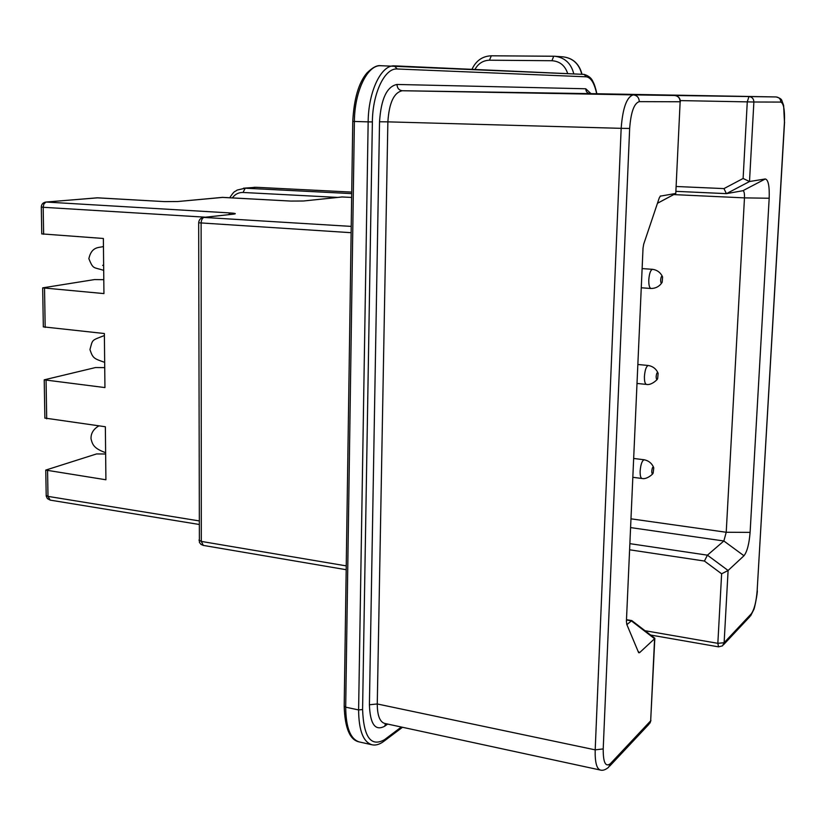 <?xml version="1.0" encoding="UTF-8"?>
<svg xmlns="http://www.w3.org/2000/svg" width="826" height="826" viewBox="0 0 826 826"><rect width="100%" height="100%" fill="white"/><g stroke="black" fill="none" stroke-linecap="round" stroke-linejoin="round"><path stroke-width="1.24" d="M657.465 203.268L675.782 193.46L660.15 196.165M680.387 101.763C680.19 98.015 678.239 95.93 674.522 95.486L674.522 95.486C678.084 95.919 679.963 98.015 680.139 101.763L675.782 193.46L680.139 101.763L639.283 101.639C634.11 103.229 630.899 112.15 629.66 128.433L603.207 748.924C603.135 762.615 605.561 767.488 610.497 763.554L650.671 720.83L654.584 638.735L639.541 652.695L638.663 652.705L626.769 624.363L626.418 621.214L643.031 248.12L643.712 244.124L659.344 197.693L660.583 195.927M629.598 549.796L704.423 561.04L707.417 555.165L728.098 570.487L724.123 642.711L751.257 613.852C754.272 609.619 756.234 601.906 757.153 590.704L784.442 122.011C784.865 109.972 783.657 103.333 780.807 102.083L753.88 102.001C753.746 98.759 752.094 96.941 748.945 96.559L747.272 101.897L743.111 178.478L723.968 188.596L726.395 193.645L743.018 190.692C744.123 191.147 744.608 193.542 744.474 197.879L673.706 194.595M704.423 561.04L721.625 573.802L728.098 570.487L743.968 555.764L723.855 540.989L630.589 527.587M750.101 532.378L769.182 198.24L744.474 197.879L726.219 532.264L750.101 532.378C749.161 543.962 747.117 551.758 743.968 555.764M742.904 190.703L765.299 178.963C768.294 179.717 769.584 186.139 769.182 198.24M765.299 178.963L749.502 181.524L743.111 178.478M721.625 573.802L717.846 643.32L724.123 642.711L722.471 645.86L718.527 646.851L717.846 643.32L645.013 630.713M609.733 766.063L648.844 724.371L650.671 720.83L654.822 638.446M626.48 619.996L631.291 620.822L654.584 638.735L654.832 638.261L631.797 620.584L626.872 624.621M630.981 518.821L726.219 532.264L723.855 540.989L707.417 555.165L629.877 543.653M633.666 458.461L644.228 459.772C642.101 460.474 640.749 464.222 640.14 470.996C640.036 475.518 640.656 478.017 642.019 478.491L642.091 478.491C647.357 479.803 654.161 472.689 652.788 473.566M644.228 459.772L644.29 459.783C648.647 460.722 651.735 463.2 653.542 467.227M651.766 471.026C652.272 467.32 652.943 466.267 653.769 467.867L653.17 472.988C652.272 474.33 651.797 473.68 651.766 471.026M637.858 364.483L648.358 365.495C646.293 366.155 644.982 369.769 644.425 376.357C644.321 381.23 645.003 383.914 646.469 384.41L646.541 384.42C651.817 385.608 658.57 378.318 657.248 379.165M648.358 365.495L648.42 365.505C652.85 366.331 656.009 368.747 657.899 372.763M656.154 376.429C656.649 372.794 657.31 371.783 658.146 373.414L657.641 378.556C656.701 379.97 656.216 379.268 656.154 376.429M642.122 268.595L652.571 269.317C650.578 269.937 649.319 273.437 648.792 279.818C648.689 285.063 649.432 287.954 651.012 288.491L651.084 288.491C655.607 288.429 659.189 286.55 661.802 282.874M652.571 269.317L652.633 269.317C657.114 270.03 660.356 272.394 662.338 276.4M660.645 279.942C661.11 276.38 661.76 275.419 662.607 277.071L662.184 282.244C661.223 283.741 660.707 282.967 660.645 279.942M198.952 540.121L201.317 541.412L201.121 223.216C201.307 219.871 202.318 217.93 204.156 217.393L233.717 214.12C236.618 213.707 235.534 213.314 230.454 212.963L46.266 202.05L97.375 197.806L164.188 201.596L177.735 201.534L222.524 197.362L290.576 201.059L303.503 200.997L342.057 196.949L351.649 197.445M351.133 232.695L198.674 222.783M105.645 453.99L96.508 453.949L45.75 470.087L105.914 479.772L105.356 426.753L44.872 418.07M104.726 367.622L95.517 367.549L44.222 379.836L104.943 387.58L104.365 333.528L43.334 326.859M103.797 279.684L94.494 279.58L42.673 287.861L103.942 293.591L103.364 238.477L41.765 233.892M46.173 495.466L48.001 496.385L50.2 500.122L198.932 524.427M341.437 196.97L351.649 197.435M221.977 197.383L290.576 201.059M96.89 197.817L164.188 201.596M43.633 234.264L43.179 207.285L41.31 206.975M205.437 217.197L43.179 207.285L43.819 204.125L45.884 202.05C43.024 202.515 41.507 204.167 41.31 207.016L41.765 233.944M342.377 196.96L303.503 200.997M351.226 226.396L203.599 217.403C200.563 217.95 198.921 219.768 198.674 222.855L199.396 542.352L200.966 544.375L203.32 545.408L346.187 569.713M344.184 706.096L345.691 707.17L354.385 121.484C354.54 91.387 367.415 64.789 380.683 65.708C377.048 65.089 372.454 67.526 366.889 73.029C358.649 82.796 353.951 98.924 352.764 121.412L368.159 121.866L358.608 709.937C358.773 730.432 363.233 742.047 371.979 744.773L359.279 741.934C350.43 739.187 345.898 727.592 345.691 707.17L358.608 709.937L362.583 709.524C363.647 737.174 370.946 747.231 384.482 739.704L383.419 741.634C379.32 744.536 375.51 745.579 371.979 744.773M596.671 93.751C594.348 83.054 590.869 77.407 586.223 76.808L397.275 68.992L394.229 65.853C381.127 64.924 368.344 91.645 368.159 121.866L372.371 121.918L362.583 709.524M586.223 76.808L584.137 74.392L394.776 65.873M384.482 739.704L401.343 727.025M397.275 68.992C384.823 67.722 372.567 93.101 372.371 121.918M387.642 724.061L384.74 726.199C375.221 731.32 370.11 724.175 369.408 704.764L379.537 121.763C381.044 98.913 386.847 86.482 396.976 84.459L585.768 88.774L590.982 93.648M629.66 128.433L621.162 128.34L595.195 749.853L377.265 703.969L387.869 121.856L379.537 121.763M603.207 748.924L595.195 749.853C594.896 762.006 596.599 768.738 600.316 770.038L384.648 723.421C379.784 721.893 377.327 715.409 377.265 703.969L369.408 704.764M780.807 102.083C780.684 99.017 779.125 97.313 776.12 96.952L633.294 94.887C626.758 96.807 622.711 107.958 621.162 128.34L387.869 121.856C389.118 102.858 393.93 92.481 402.303 90.736C399.01 90.302 397.234 88.217 396.976 84.459M639.283 101.639C639.076 97.613 637.083 95.362 633.294 94.887L402.303 90.736L590.043 93.627C587.348 93.297 585.923 91.676 585.768 88.774M776.12 96.952L590.043 93.627L776.12 96.952C779.723 97.912 781.644 99.161 781.912 100.7L783.626 105.418L784.442 122.011M680.325 100.596L753.88 102.001L749.502 181.524L726.488 193.635M751.257 613.852L749.667 616.857L723.452 644.817M757.153 590.704L784.566 122.011M385.494 723.597L384.74 726.199M639.541 652.695L638.002 651.27M674.522 95.486L550.261 93.255M633.305 94.742L631.828 94.474M676.349 186.5L723.968 188.596M726.395 193.645L676.122 191.353L726.312 193.625M610.497 763.554L608.576 767.292C605.437 769.863 602.681 770.782 600.316 770.038M346.239 565.882L201.317 541.412L203.32 545.408M47.578 470.83L48.001 496.385L198.932 520.865M46.71 418.834L46.07 380.414M45.182 327.426L44.532 288.274M302.874 201.028L290.948 201.079M222.927 197.383L177.735 201.534M177.177 201.544L164.642 201.616M97.871 197.827L45.884 202.05M228.482 214.646L230.454 212.963M203.599 217.403L233.717 214.12M232.343 197.879C235.142 194.162 238.704 192.355 243.03 192.468L337.4 197.393M474.909 69.477C478.264 63.509 483.117 60.422 489.457 60.205L551.944 60.721C559.842 61.269 565.098 65.574 567.71 73.648M263.907 199.593L259.622 199.365M581.772 74.278C579.14 63.86 572.852 58.047 562.909 56.829L554.752 56.261C564.788 57.49 571.138 63.375 573.812 73.927M553.678 56.23L491.315 55.796L554.752 56.261L553.719 56.22L551.944 60.721M471.945 69.343C476.055 60.639 482.518 56.127 491.315 55.796L489.457 60.205M229.731 197.744C235.173 189.598 234.285 192.499 237.083 190.083L245.208 188.204L243.03 192.468M243.474 188.214L256.029 187.285L351.731 192.097L255.874 187.285L245.208 188.204L351.7 193.614M254.15 187.296L256.174 187.296M359.279 741.934C349.935 740.127 344.896 728.243 344.184 706.282L352.764 121.412M596.868 93.751C595.649 88.103 594.369 84.118 593.037 81.805C591.633 78.243 588.67 75.775 584.137 74.392L380.683 65.708M383.832 741.325L402.499 727.272M657.455 203.299L675.854 193.449M750.617 615.855L753.766 609.64C754.365 609.567 757.865 591.777 757.277 590.497M650.021 723.06L650.919 720.427M626.49 619.676L631.797 620.584M718.527 646.851L650.63 635.039M632.83 477.304L642.019 478.491M637.011 383.45L646.469 384.41M641.265 287.768L651.012 288.491M50.2 500.122L47.361 498.584L46.215 496.065L45.75 470.087M43.334 326.941L42.673 287.861M44.872 418.183L44.222 379.836M105.635 452.7C93.927 448.415 92.553 444.894 91.025 438.812C90.819 433.392 93.431 429.076 98.883 425.886M104.675 362.335C93.937 358.577 92.915 358.463 89.951 349.584C92.842 339.31 91.005 340.704 104.386 335.542M103.694 270.339C93.101 266.963 93.369 269.544 88.847 258.683C91.82 245.611 99.698 248.068 103.446 246.427M103.642 264.909L102.672 265.425M582.031 74.299C579.274 63.808 572.903 57.985 562.909 56.829"/></g></svg>
